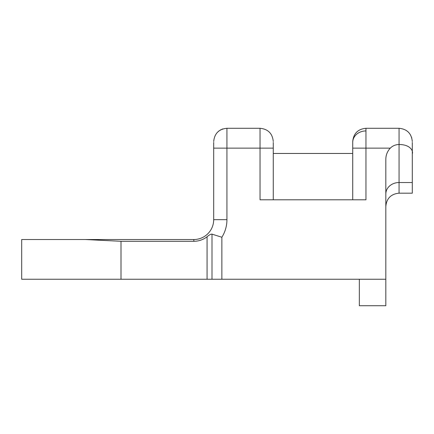 <?xml version="1.0" encoding="UTF-8"?>
<svg xmlns="http://www.w3.org/2000/svg" width="434" height="434" viewBox="0 0 434 434"><rect width="100%" height="100%" fill="white"/><g stroke="black" fill="none" stroke-linecap="round" stroke-linejoin="round"><path stroke-width="0.65" d="M213.691 219.658L226.933 219.658A33.103 33.103 0 0 1 221.872 237.246L212.004 234.132L221.872 237.246L221.872 279.246L121.005 279.246L121.005 241.293L85.352 239.525L193.83 239.525A19.861 19.861 0 0 0 213.691 219.658L213.691 142.401M365.96 130.938A13.242 11.468 180 0 0 352.717 142.401L352.717 199.797M221.872 279.246L385.821 279.246L385.821 159.603C385.821 155.171 387.312 151.347 390.302 148.135C392.672 145.781 395.591 144.571 399.058 144.506L399.058 182.535L412.3 182.535L412.3 153.869C413.466 151.01 410.276 144.489 399.058 144.506L399.058 128.274L365.96 128.274L365.96 148.135L352.717 148.135M412.3 142.401L412.3 153.408M412.3 182.535L412.3 193.179L399.058 193.179C391.018 193.965 386.602 198.376 385.821 206.421M121.005 279.246L21.7 279.246L21.7 239.525L85.352 239.525L21.7 239.525M99.158 240.203L85.352 239.525M390.302 148.135L365.96 148.135L365.96 199.797L260.031 199.797L260.031 148.135L226.933 148.135L226.933 128.274C218.904 129.077 214.494 133.488 213.691 141.517M212.004 279.246L212.004 234.132C210.891 234.007 209.248 234.886 207.067 236.769A21.635 21.635 0 0 1 193.83 241.293L193.83 239.525M121.005 241.293L193.83 241.293M273.274 199.797L273.274 142.401M359.336 279.246L359.336 305.726L385.821 305.726L385.821 279.246M226.933 219.658L226.933 148.135L213.691 148.135M207.067 236.769L207.067 279.246M273.274 148.135L260.031 148.135L260.031 128.274L226.933 128.274M385.821 194.003A13.242 11.468 180 0 1 399.058 182.535L399.058 193.179M365.96 128.274C357.931 129.077 353.52 133.488 352.717 141.517C353.52 133.488 357.931 129.077 365.96 128.274M399.058 128.274C407.087 129.077 411.497 133.488 412.3 141.517M273.274 153.457L352.717 153.457M222.848 128.92L221.866 129.283M221.004 129.674L220.195 130.113M218.986 130.922L218.259 131.513M260.031 128.274C268.06 129.077 272.471 133.488 273.274 141.517C272.471 133.488 268.06 129.077 260.031 128.274M411.741 137.708L411.828 138.012"/></g></svg>
